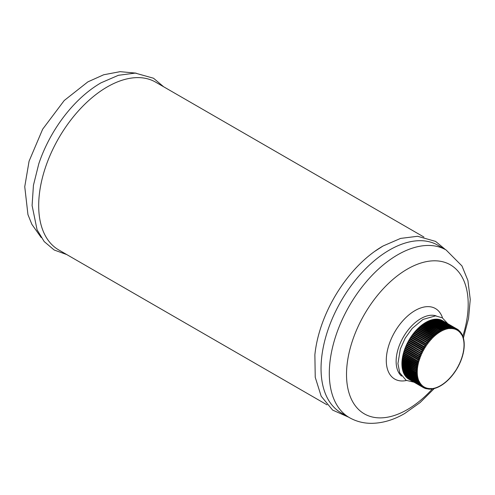 <?xml version="1.0" encoding="UTF-8"?>
<svg xmlns="http://www.w3.org/2000/svg" width="495" height="495" viewBox="0 0 495 495"><rect width="100%" height="100%" fill="white"/><g stroke="black" fill="none" stroke-linecap="round" stroke-linejoin="round"><path stroke-width="0.74" d="M66.751 254.572L54.172 250L44.191 241.566L37.082 229.829L32.088 205.53L33.443 185.26L38.777 163.833A96.884 55.935 -60 0 1 71.07 107.904C80.444 97.336 90.418 88.982 100.974 82.844L118.41 75.29L135.29 73.099L153.537 78.241L163.635 86.767M327.046 404.848L58.756 249.95A96.884 55.935 -60 0 1 43.907 172.322A96.884 55.935 -60 0 1 107.198 86.947A96.884 55.935 -60 0 1 155.634 82.145L423.93 237.043M348.69 417.211L332.64 410.095L321.181 396.235L315.235 377.289L314.876 354.816A96.884 55.935 -60 0 1 374.511 251.522A96.884 55.935 -60 0 1 382.87 246.102M341.092 412.824A96.766 55.867 -60 0 1 326.255 335.282A96.766 55.867 -60 0 1 389.472 250.012A96.766 55.867 -60 0 1 437.852 245.217L446.106 249.987A96.766 55.867 -60 0 0 397.726 254.776A96.766 55.867 -60 0 0 334.509 340.046A96.766 55.867 -60 0 0 349.346 417.588L341.092 412.824M401.519 376.07A34.941 20.171 -60 0 1 398.574 347.601A34.941 20.171 -60 0 1 420.837 318.601A34.941 20.171 -60 0 1 436.243 315.928M431.232 339.589L415.812 330.691L431.219 339.292A33.072 19.095 -60 0 1 432.178 338.283L432.352 338.104A33.072 19.095 -60 0 1 433.329 337.138L433.509 336.971A33.072 19.095 -60 0 1 434.499 336.055L434.684 335.895A33.072 19.095 -60 0 1 435.693 335.035L435.878 334.88A33.072 19.095 -60 0 1 436.893 334.075L437.079 333.933A33.072 19.095 -60 0 1 438.106 333.185L438.298 333.055A33.072 19.095 -60 0 1 439.325 332.368L439.517 332.244A33.072 19.095 -60 0 1 440.55 331.613L440.742 331.508A33.072 19.095 -60 0 1 441.775 330.938L441.967 330.839A33.072 19.095 -60 0 1 442.994 330.338L443.186 330.252A33.072 19.095 -60 0 1 444.207 329.818L444.399 329.744A33.072 19.095 -60 0 1 445.413 329.373L445.599 329.311A33.072 19.095 -60 0 1 446.608 329.014L446.787 328.965A33.072 19.095 -60 0 1 447.783 328.729L447.963 328.692A33.072 19.095 -60 0 1 448.94 328.525L449.114 328.507A33.072 19.095 -60 0 1 450.073 328.408L450.054 328.723L450.246 328.395A33.072 19.095 -60 0 1 451.18 328.371L451.149 328.692L451.347 328.377A33.072 19.095 -60 0 1 452.257 328.42L452.213 328.748L452.424 328.433A33.072 19.095 -60 0 1 453.302 328.55L453.247 328.884L453.463 328.575A33.072 19.095 -60 0 1 454.317 328.76L454.243 329.095L454.466 328.804A33.072 19.095 -60 0 1 455.289 329.057L455.208 329.392L455.437 329.107A33.072 19.095 -60 0 1 456.223 329.429L456.13 329.769L456.365 329.497A33.072 19.095 -60 0 1 457.114 329.887L457.009 330.227L457.25 329.961A33.072 19.095 -60 0 1 457.962 330.419L457.838 330.759L458.085 330.505A33.072 19.095 -60 0 1 458.76 331.025L458.63 331.372L458.877 331.13A33.072 19.095 -60 0 1 459.509 331.712L459.366 332.052L459.62 331.823A33.072 19.095 -60 0 1 460.208 332.473L460.053 332.807L460.313 332.597A33.072 19.095 -60 0 1 460.851 333.302L460.684 333.636L460.944 333.438A33.072 19.095 -60 0 1 461.439 334.199L461.26 334.533L461.526 334.348A33.072 19.095 -60 0 1 461.971 335.171L462.045 335.325A33.072 19.095 -60 0 1 462.441 336.198L462.509 336.365A33.072 19.095 -60 0 1 462.856 337.293L462.918 337.466A33.072 19.095 -60 0 1 463.209 338.444L463.258 338.623A33.072 19.095 -60 0 1 463.499 339.65L463.543 339.842A33.072 19.095 -60 0 1 463.728 340.907L463.759 341.104A33.072 19.095 -60 0 1 463.895 342.212L463.914 342.416A33.072 19.095 -60 0 1 463.994 343.561L464.007 343.778A33.072 19.095 -60 0 1 464.032 344.953L464.032 345.176A33.072 19.095 -60 0 1 464.007 346.382L463.994 346.605A33.072 19.095 -60 0 1 463.914 347.843L463.895 348.078A33.072 19.095 -60 0 1 463.759 349.334L463.728 349.569A33.072 19.095 -60 0 1 463.543 350.856L463.499 351.091A33.072 19.095 -60 0 1 463.258 352.39L463.209 352.632A33.072 19.095 -60 0 1 462.918 353.95L462.856 354.191A33.072 19.095 -60 0 1 462.509 355.515L462.441 355.763A33.072 19.095 -60 0 1 462.045 357.093L461.971 357.334A33.072 19.095 -60 0 1 461.526 358.671L461.439 358.918A33.072 19.095 -60 0 1 460.944 360.249L460.851 360.496A33.072 19.095 -60 0 1 460.313 361.826L460.208 362.074A33.072 19.095 -60 0 1 459.62 363.392L459.509 363.633A33.072 19.095 -60 0 1 458.877 364.945L458.76 365.186A33.072 19.095 -60 0 1 458.085 366.479L457.962 366.721A33.072 19.095 -60 0 1 457.25 367.995L457.114 368.231A33.072 19.095 -60 0 1 456.365 369.487L456.223 369.716A33.072 19.095 -60 0 1 455.437 370.941L455.289 371.163A33.072 19.095 -60 0 1 454.466 372.364L454.317 372.587A33.072 19.095 -60 0 1 453.463 373.756L453.302 373.966A33.072 19.095 -60 0 1 452.424 375.099L452.257 375.303A33.072 19.095 -60 0 1 451.347 376.398L451.18 376.596A33.072 19.095 -60 0 1 450.246 377.648L450.073 377.84A33.072 19.095 -60 0 1 449.114 378.848L448.94 379.028A33.072 19.095 -60 0 1 447.963 379.987L447.783 380.16A33.072 19.095 -60 0 1 446.787 381.076L446.608 381.237A33.072 19.095 -60 0 1 445.599 382.097L445.413 382.251A33.072 19.095 -60 0 1 444.399 383.056L444.207 383.198A33.072 19.095 -60 0 1 443.186 383.947L442.994 384.077A33.072 19.095 -60 0 1 441.967 384.764L441.775 384.887A33.072 19.095 -60 0 1 440.742 385.512L440.55 385.624A33.072 19.095 -60 0 1 439.517 386.193L439.325 386.286A33.072 19.095 -60 0 1 438.298 386.787L438.106 386.873A33.072 19.095 -60 0 1 437.079 387.313L436.893 387.387A33.072 19.095 -60 0 1 435.878 387.758L435.693 387.82A33.072 19.095 -60 0 1 434.684 388.117L434.499 388.167A33.072 19.095 -60 0 1 433.509 388.402L433.329 388.439A33.072 19.095 -60 0 1 432.352 388.6L432.178 388.625A33.072 19.095 -60 0 1 431.219 388.724L431.232 388.408L431.046 388.73A33.072 19.095 -60 0 1 430.112 388.754L430.143 388.439L429.945 388.754A33.072 19.095 -60 0 1 429.035 388.711L429.078 388.383L428.868 388.693A33.072 19.095 -60 0 1 427.989 388.581L428.045 388.247L427.829 388.55A33.072 19.095 -60 0 1 426.975 388.371L427.043 388.031L426.82 388.328A33.072 19.095 -60 0 1 426.003 388.074L426.084 387.733L425.855 388.024A33.072 19.095 -60 0 1 425.069 387.703L425.162 387.362L424.927 387.635A33.072 19.095 -60 0 1 424.178 387.245L424.283 386.904L423.064 387.412L408.703 379.121A33.771 19.497 -60 0 1 408.233 378.817A33.771 19.497 -60 0 1 407.849 378.551A33.771 19.497 -60 0 1 407.41 378.205A33.771 19.497 -60 0 1 407.051 377.902A33.771 19.497 -60 0 1 406.636 377.518A33.771 19.497 -60 0 1 406.302 377.178A33.771 19.497 -60 0 1 405.919 376.757A33.771 19.497 -60 0 1 405.603 376.379A33.771 19.497 -60 0 1 405.25 375.915A33.771 19.497 -60 0 1 404.966 375.513A33.771 19.497 -60 0 1 404.644 375.012A33.771 19.497 -60 0 1 404.384 374.573A33.771 19.497 -60 0 1 404.087 374.034A33.771 19.497 -60 0 1 403.858 373.564A33.771 19.497 -60 0 1 403.598 372.989A33.771 19.497 -60 0 1 403.394 372.494A33.771 19.497 -60 0 1 403.165 371.881A33.771 19.497 -60 0 1 402.992 371.361A33.771 19.497 -60 0 1 402.794 370.718A33.771 19.497 -60 0 1 402.652 370.167A33.771 19.497 -60 0 1 402.491 369.493A33.771 19.497 -60 0 1 402.373 368.917A33.771 19.497 -60 0 1 402.249 368.218A33.771 19.497 -60 0 1 402.157 367.618A33.771 19.497 -60 0 1 402.07 366.894A33.771 19.497 -60 0 1 402.008 366.269A33.771 19.497 -60 0 1 401.959 365.52A33.771 19.497 -60 0 1 401.928 364.877A33.771 19.497 -60 0 1 401.909 364.103A33.771 19.497 -60 0 1 401.909 363.448A33.771 19.497 -60 0 1 401.928 362.649A33.771 19.497 -60 0 1 401.959 361.975A33.771 19.497 -60 0 1 402.008 361.164A33.771 19.497 -60 0 1 402.07 360.471A33.771 19.497 -60 0 1 402.157 359.642A33.771 19.497 -60 0 1 402.249 358.943A33.771 19.497 -60 0 1 402.373 358.095A33.771 19.497 -60 0 1 402.491 357.384A33.771 19.497 -60 0 1 402.652 356.53A33.771 19.497 -60 0 1 402.794 355.806A33.771 19.497 -60 0 1 402.992 354.946A33.771 19.497 -60 0 1 403.165 354.216A33.771 19.497 -60 0 1 403.394 353.343A33.771 19.497 -60 0 1 403.598 352.613A33.771 19.497 -60 0 1 403.858 351.735A33.771 19.497 -60 0 1 404.087 350.998A33.771 19.497 -60 0 1 404.384 350.12A33.771 19.497 -60 0 1 404.644 349.383A33.771 19.497 -60 0 1 404.966 348.505A33.771 19.497 -60 0 1 405.25 347.775A33.771 19.497 -60 0 1 405.603 346.896A33.771 19.497 -60 0 1 405.919 346.166A33.771 19.497 -60 0 1 406.302 345.3A33.771 19.497 -60 0 1 406.636 344.57A33.771 19.497 -60 0 1 407.051 343.709A33.771 19.497 -60 0 1 407.41 342.992A33.771 19.497 -60 0 1 407.849 342.138A33.771 19.497 -60 0 1 408.233 341.426A33.771 19.497 -60 0 1 408.703 340.585A33.771 19.497 -60 0 1 409.105 339.892A33.771 19.497 -60 0 1 409.6 339.063A33.771 19.497 -60 0 1 410.021 338.376A33.771 19.497 -60 0 1 410.541 337.571A33.771 19.497 -60 0 1 410.98 336.897A33.771 19.497 -60 0 1 411.524 336.111A33.771 19.497 -60 0 1 411.982 335.455A33.771 19.497 -60 0 1 412.545 334.688A33.771 19.497 -60 0 1 413.022 334.051A33.771 19.497 -60 0 1 413.603 333.308A33.771 19.497 -60 0 1 414.098 332.696A33.771 19.497 -60 0 1 414.692 331.972A33.771 19.497 -60 0 1 415.2 331.384A33.771 19.497 -60 0 1 415.812 330.691A33.771 19.497 -60 0 1 416.338 330.122A33.771 19.497 -60 0 1 416.963 329.46A33.771 19.497 -60 0 1 417.495 328.915A33.771 19.497 -60 0 1 418.139 328.284A33.771 19.497 -60 0 1 418.683 327.764A33.771 19.497 -60 0 1 419.333 327.164A33.771 19.497 -60 0 1 419.884 326.675A33.771 19.497 -60 0 1 420.546 326.112A33.771 19.497 -60 0 1 421.103 325.654A33.771 19.497 -60 0 1 421.771 325.122A33.771 19.497 -60 0 1 422.334 324.695A33.771 19.497 -60 0 1 423.008 324.206A33.771 19.497 -60 0 1 423.578 323.81A33.771 19.497 -60 0 1 424.252 323.353A33.771 19.497 -60 0 1 424.821 322.994A33.771 19.497 -60 0 1 425.502 322.579A33.771 19.497 -60 0 1 425.787 322.412A33.771 19.497 -60 0 1 426.071 322.251A33.771 19.497 -60 0 1 426.752 321.874A33.771 19.497 -60 0 1 427.321 321.583A33.771 19.497 -60 0 1 428.002 321.255A33.771 19.497 -60 0 1 428.571 320.995A33.771 19.497 -60 0 1 429.245 320.704A33.771 19.497 -60 0 1 429.808 320.488A33.771 19.497 -60 0 1 430.477 320.24A33.771 19.497 -60 0 1 431.034 320.055A33.771 19.497 -60 0 1 431.696 319.857A33.771 19.497 -60 0 1 432.246 319.708A33.771 19.497 -60 0 1 432.896 319.56A33.771 19.497 -60 0 1 433.441 319.448A33.771 19.497 -60 0 1 434.078 319.337A33.771 19.497 -60 0 1 434.61 319.269A33.771 19.497 -60 0 1 435.241 319.207A33.771 19.497 -60 0 1 435.761 319.176A33.771 19.497 -60 0 1 436.373 319.157A33.771 19.497 -60 0 1 436.881 319.164A33.771 19.497 -60 0 1 437.481 319.195A33.771 19.497 -60 0 1 437.976 319.238A33.771 19.497 -60 0 1 438.558 319.312A33.771 19.497 -60 0 1 439.034 319.393A33.771 19.497 -60 0 1 439.597 319.516A33.771 19.497 -60 0 1 440.055 319.634A33.771 19.497 -60 0 1 440.593 319.801A33.771 19.497 -60 0 1 441.039 319.962A33.771 19.497 -60 0 1 441.559 320.172A33.771 19.497 -60 0 1 441.979 320.37A33.771 19.497 -60 0 1 442.474 320.624A33.771 19.497 -60 0 1 442.877 320.859M424.042 387.17A33.072 19.095 -60 0 1 423.33 386.713L423.448 386.372L423.2 386.626A33.072 19.095 -60 0 1 422.532 386.106L422.662 385.76L422.408 386.001A33.072 19.095 -60 0 1 421.783 385.419L421.926 385.079L421.672 385.302A33.072 19.095 -60 0 1 421.084 384.658L421.239 384.318L420.979 384.535A33.072 19.095 -60 0 1 420.441 383.829L420.608 383.495L419.327 383.804L404.966 375.513M430.143 340.826L429.561 339.675L415.2 331.384L415.286 332.244L414.692 331.972L429.945 340.733L415.286 332.244M429.078 342.107L428.46 340.987L414.098 332.696L414.222 333.531L413.603 333.308L429.078 342.107L414.222 333.531M428.045 343.431L427.383 342.348L413.022 334.051L413.189 334.855L412.545 334.688L428.045 343.431L413.189 334.855M427.043 344.805L426.344 343.747L411.982 335.455L412.186 336.223L411.524 336.111L425.886 344.402L412.186 336.223M426.084 346.209L425.341 345.194L410.98 336.897L411.227 337.633L410.541 337.571L426.084 346.209L411.227 337.633M425.162 347.651L424.382 346.673L410.021 338.376L410.305 339.069L409.6 339.063L423.961 347.354L425.162 347.651L410.305 339.069M424.283 349.117L423.466 348.183L409.105 339.892L409.427 340.541L408.703 340.585L423.064 348.882L424.283 349.117L409.427 340.541M423.448 350.615L422.594 349.718L408.233 341.426L408.592 342.039L407.849 342.138L422.21 350.429L423.448 350.615L408.592 342.039M422.662 352.131L407.41 342.992L407.806 343.555L407.051 343.709L421.412 352.001L422.662 352.131L407.806 343.555M421.926 353.665L406.636 344.57L407.069 345.089L406.302 345.3L420.663 353.591L421.926 353.665L407.069 345.089M421.239 355.218L405.919 346.166L406.383 346.642L405.603 346.896L419.97 355.187L420.979 355.305L406.383 346.642M420.608 356.777L405.25 347.775L405.752 348.195L404.966 348.505L419.327 356.802L420.608 356.777L405.752 348.195M420.026 358.337L404.644 349.383L405.17 349.761L404.384 350.12L418.745 358.411L420.026 358.337L405.17 349.761M419.506 359.902L404.087 350.998L404.65 351.326L403.858 351.735L418.219 360.026L419.506 359.902L404.65 351.326M420.342 383.693A33.072 19.095 -60 0 1 419.853 382.926L420.026 382.598L419.766 382.784A33.072 19.095 -60 0 1 419.321 381.961L419.506 381.639L419.24 381.806A33.072 19.095 -60 0 1 418.844 380.933L418.776 380.766A33.072 19.095 -60 0 1 418.436 379.838L418.374 379.665A33.072 19.095 -60 0 1 418.083 378.687L418.034 378.502A33.072 19.095 -60 0 1 417.792 377.481L417.749 377.289A33.072 19.095 -60 0 1 417.563 376.225L417.532 376.027A33.072 19.095 -60 0 1 417.396 374.919L417.378 374.715A33.072 19.095 -60 0 1 417.297 373.57L417.285 373.354A33.072 19.095 -60 0 1 417.26 372.178L417.26 371.955A33.072 19.095 -60 0 1 417.285 370.749L417.297 370.52A33.072 19.095 -60 0 1 417.378 369.282L417.396 369.053A33.072 19.095 -60 0 1 417.532 367.791L417.563 367.562A33.072 19.095 -60 0 1 417.749 366.275L417.792 366.04A33.072 19.095 -60 0 1 418.034 364.741L418.083 364.499A33.072 19.095 -60 0 1 418.374 363.182L418.436 362.94A33.072 19.095 -60 0 1 418.776 361.616L403.598 352.613M420.441 383.829L419.611 384.207L405.343 375.73M420.979 384.535L419.97 384.671L405.603 376.379M421.084 384.658L420.28 385.048L405.987 376.602M421.672 385.302L420.663 385.469L406.302 377.178M422.532 386.106L421.771 386.496L407.441 378.131M423.2 386.626L422.21 386.843L407.849 378.551M422.408 386.001L421.412 386.193L407.051 377.902M421.783 385.419L420.998 385.809L406.686 377.4M425.069 387.703L424.153 387.962M425.855 388.024L424.382 388.092M426.003 388.074L425.186 388.371M426.82 388.328L425.341 388.464M423.33 386.713L422.594 387.109L408.245 378.78M424.927 387.635L423.961 387.901A33.771 19.497 -60 0 1 423.485 387.653L409.105 379.349A33.771 19.497 -60 0 1 408.703 379.121M424.178 387.245L423.466 387.641L423.961 387.901M419.853 382.926L419.005 383.303L404.762 374.789M419.766 382.784L418.745 382.864L404.384 374.573M419.321 381.961L418.448 382.326L404.236 373.781M419.24 381.806L418.219 381.855L403.858 373.564M418.844 380.933L417.959 381.28L403.598 372.989L403.772 372.71M418.776 380.766L417.755 380.785L403.394 372.494M418.436 379.838L417.526 380.172L403.165 371.881L403.369 371.578M418.374 379.665L417.353 379.653L402.992 371.361M418.083 378.687L417.155 379.009L402.794 370.718L403.029 370.384M418.034 378.502L417.013 378.458L402.652 370.167M417.792 377.481L416.852 377.784L402.491 369.493L402.757 369.14M417.749 377.289L416.734 377.209L402.373 368.917M417.563 376.225L416.611 376.509L402.249 368.218L402.546 367.847M417.532 376.027L416.518 375.909L402.157 367.618M417.396 374.919L416.431 375.185L402.07 366.894L402.404 366.498M417.378 369.282L416.369 369.456L402.008 361.164L402.503 360.725M417.297 370.52L401.959 361.975M417.26 372.178L416.27 372.395L401.909 364.103L402.317 363.683M417.285 373.354L416.289 373.168L401.928 364.877M417.26 371.955L401.909 363.448M417.285 370.749L416.289 370.941L401.928 362.649L402.379 362.216M417.378 374.715L416.369 374.56L402.008 366.269M417.297 373.57L416.32 373.812L401.959 365.52L402.33 365.112M417.396 369.053L402.07 360.471M417.532 367.791L416.518 367.933L402.157 359.642L402.695 359.197M417.563 367.562L402.249 358.943M417.749 366.275L416.734 366.387L402.373 358.095L402.955 357.65M417.792 366.04L402.491 357.384M418.034 364.741L417.013 364.821L402.652 356.53L403.283 356.084M418.083 364.499L402.794 355.806M418.374 363.182L417.353 363.237L402.992 354.946L403.673 354.507M418.436 362.94L403.165 354.216M418.776 361.616L417.755 361.635L403.394 353.343L404.13 352.916M434.499 336.055L419.333 327.164M433.509 336.971L433.045 336.055L418.683 327.764L418.646 328.575M434.684 335.895L434.245 334.966L419.884 326.675L419.816 327.443M435.693 335.035L420.546 326.112M435.878 334.88L435.464 333.946L421.103 325.654L421.01 326.378M436.893 334.075L421.771 325.122M437.079 333.933L436.695 332.986L422.334 324.695L422.223 325.382M438.106 333.185L423.008 324.206M438.298 333.055L437.939 332.102L423.578 323.81L423.442 324.454M439.325 332.368L424.252 323.353M439.517 332.244L439.183 331.285L424.821 322.994L424.679 323.6M440.55 331.613L425.502 322.579M440.742 331.508L440.432 330.542L426.071 322.251L425.917 322.814M441.775 330.938L441.113 330.171L426.752 321.874M441.967 330.839L441.682 329.874L427.321 321.583L427.154 322.109M442.994 330.338L442.363 329.546L428.002 321.255M443.186 330.252L442.932 329.286L428.571 320.995L428.398 321.484M444.207 329.818L443.607 329.002L429.245 320.704M444.399 329.744L444.17 328.779L429.808 320.488L429.629 320.933M445.413 329.373L444.838 328.532L430.477 320.24M445.599 329.311L445.395 328.346L431.034 320.055L430.86 320.463M446.608 329.014L446.057 328.148L431.696 319.857M446.787 328.965L446.608 327.999L432.246 319.708L432.073 320.079M447.783 328.729L447.257 327.851L432.896 319.56M447.963 328.692L447.802 327.739L433.441 319.448L433.274 319.776M448.94 328.525L448.439 327.634L434.078 319.337M449.114 328.507L448.971 327.56L434.61 319.269L434.455 319.56M450.073 328.408L449.602 327.498L435.241 319.207M450.246 328.395L450.122 327.467L435.619 319.423M451.18 328.371L450.735 327.449L436.373 319.157M451.347 328.377L451.248 327.455L436.751 319.374M452.257 328.42L451.842 327.486L437.481 319.195M457.962 330.419L457.708 329.447L442.474 320.624M457.25 329.961L457.238 329.15M457.114 329.887L456.836 328.915A33.771 19.497 -60 0 0 456.341 328.661L441.948 320.401M456.365 329.497L456.341 328.661M458.085 330.505L457.856 329.583M458.76 331.025L458.085 329.719M432.178 338.283L416.963 329.46M431.219 339.292L430.7 338.413L416.338 330.122L416.375 331.013M452.424 328.433L452.337 327.529L437.858 319.411M453.302 328.55L452.919 327.603L438.558 319.312M453.463 328.575L453.395 327.684L438.935 319.535M454.317 328.76L453.958 327.808L439.597 319.516M456.223 329.429L455.92 328.463L441.559 320.172M455.437 329.107L455.4 328.253L440.983 320.03M454.466 328.804L454.416 327.925L439.981 319.739M455.289 329.057L454.954 328.092L440.593 319.801M426.975 388.371L426.238 388.686M427.829 388.55L426.344 388.754M427.989 388.581L427.315 388.915M428.868 388.693L427.383 388.952M428.46 389.076L429.035 388.711L428.423 389.058M429.945 388.754L429.054 389.107M430.112 388.754L429.555 389.107L430.112 388.754M431.046 388.73L430.18 389.095M431.219 388.724L430.7 389.064M432.178 388.625L431.324 388.996M432.352 388.6L431.857 388.928M433.329 388.439L432.5 388.816M433.509 388.402L433.045 388.711M434.499 388.167L433.694 388.556M434.684 388.117L434.245 388.408M435.693 387.82L434.907 388.21M435.878 387.758L435.464 388.024M436.893 387.387L436.132 387.783M437.079 387.313L436.695 387.56M438.106 386.873L437.37 387.276M438.298 386.787L437.939 387.016M439.325 386.286L438.613 386.682M439.517 386.193L439.183 386.391M440.55 385.624L439.863 386.02M440.742 385.512L440.432 385.692M441.775 384.887L441.113 385.277M442.994 384.077L442.363 384.46M444.207 383.198L443.607 383.569M445.413 382.251L444.838 382.616M446.608 381.237L446.057 381.589M447.783 380.16L447.257 380.5M448.94 379.028L448.439 379.356M450.073 377.84L449.602 378.149M451.18 376.596L450.735 376.887M452.257 375.303L451.842 375.575M453.302 373.966L452.919 374.214M454.317 372.587L453.958 372.809M458.877 364.945L458.89 364.561M458.085 366.479L458.085 366.127M459.62 363.392L459.638 362.971M460.313 361.826L460.331 361.369M455.289 371.163L454.954 371.368M457.25 367.995L457.238 367.68M460.944 360.249L460.975 359.76M461.526 358.671L461.557 358.145M462.045 357.093L462.082 356.53M462.509 355.515L462.547 354.921M462.918 353.95L462.949 353.325M463.258 352.39L463.289 351.741M463.543 350.856L463.568 350.169M463.759 349.334L463.778 348.622M463.914 347.843L463.926 347.106M463.994 346.605L463.982 346.29M464.007 346.382L464.013 345.615M464.032 345.176L464.032 344.823M464.032 344.953L464.032 344.161M464.007 343.778L464.013 343.388M463.994 343.561L463.982 342.75M463.914 342.416L463.926 341.996M463.895 342.212L463.871 341.377M463.759 341.104L463.778 340.647M463.728 340.907L463.691 340.046M463.543 339.842L463.568 339.347M463.499 339.65L463.45 338.772M463.258 338.623L463.289 338.104M463.209 338.444L463.141 337.553M462.918 337.466L462.949 336.909M462.856 337.293L462.775 336.383M462.509 336.365L462.547 335.777M462.441 336.198L462.342 335.276M462.045 335.325L462.082 334.7M461.971 335.171L461.847 334.236M461.526 334.348L461.55 333.692L461.526 334.348M461.439 334.199L461.297 333.259M460.975 332.758L460.944 333.438L460.938 332.733M460.851 333.302L460.263 331.848M460.313 332.597L460.331 331.885M460.208 332.473L460.146 331.613L459.527 331.025M459.62 331.823L459.638 331.087M458.877 331.13L458.729 330.27M459.509 331.712L458.89 330.363M432.352 338.104L431.857 337.206L417.495 328.915L417.495 329.763M433.329 337.138L418.139 328.284M406.432 380.5A40.714 23.506 -60 0 1 386.614 355.181A40.714 23.506 -60 0 1 415.07 310.557A40.714 23.506 -60 0 1 442.536 317.969M432.364 388.946A86.037 49.673 -60 0 1 407.354 409.594A86.037 49.673 -60 0 1 346.519 374.468A86.037 49.673 -60 0 1 407.354 269.094A86.037 49.673 -60 0 1 462.819 336.198M430.112 340.535A33.072 19.095 -60 0 1 431.046 339.483M429.035 341.828A33.072 19.095 -60 0 1 429.945 340.733M427.989 343.165A33.072 19.095 -60 0 1 428.868 342.033M426.975 344.545A33.072 19.095 -60 0 1 427.829 343.375M426.003 345.962A33.072 19.095 -60 0 1 426.82 344.761M425.069 347.416A33.072 19.095 -60 0 1 425.855 346.191M424.178 348.901A33.072 19.095 -60 0 1 424.927 347.645M423.33 350.411A33.072 19.095 -60 0 1 424.042 349.136M422.532 351.945A33.072 19.095 -60 0 1 423.2 350.646M421.783 353.492A33.072 19.095 -60 0 1 422.408 352.186M421.084 355.057A33.072 19.095 -60 0 1 421.672 353.739M420.441 356.635A33.072 19.095 -60 0 1 420.979 355.305M419.853 358.213A33.072 19.095 -60 0 1 420.342 356.876M419.321 359.791A33.072 19.095 -60 0 1 419.766 358.46M418.844 361.369A33.072 19.095 -60 0 1 419.24 360.038M419.97 384.671A33.771 19.497 -60 0 1 419.611 384.207M420.663 385.469A33.771 19.497 -60 0 1 420.28 385.048M422.21 386.843A33.771 19.497 -60 0 1 421.771 386.496M421.412 386.193A33.771 19.497 -60 0 1 420.998 385.809M424.902 388.303A33.771 19.497 -60 0 1 424.475 388.136M425.886 388.631A33.771 19.497 -60 0 1 425.514 388.519M423.064 387.412A33.771 19.497 -60 0 1 422.594 387.109M419.327 383.804A33.771 19.497 -60 0 1 419.005 383.303M418.745 382.864A33.771 19.497 -60 0 1 418.448 382.326M418.219 381.855A33.771 19.497 -60 0 1 417.959 381.28M417.755 380.785A33.771 19.497 -60 0 1 417.526 380.172M417.353 379.653A33.771 19.497 -60 0 1 417.155 379.009M417.013 378.458A33.771 19.497 -60 0 1 416.852 377.784M416.734 377.209A33.771 19.497 -60 0 1 416.611 376.509M416.518 375.909A33.771 19.497 -60 0 1 416.431 375.185M416.32 370.266A33.771 19.497 -60 0 1 416.369 369.456M416.289 373.168A33.771 19.497 -60 0 1 416.27 372.395M416.27 371.739A33.771 19.497 -60 0 1 416.289 370.941M416.369 374.56A33.771 19.497 -60 0 1 416.32 373.812M416.431 368.763A33.771 19.497 -60 0 1 416.518 367.933M416.611 367.234A33.771 19.497 -60 0 1 416.734 366.387M416.852 365.675A33.771 19.497 -60 0 1 417.013 364.821M417.155 364.097A33.771 19.497 -60 0 1 417.353 363.237M417.526 362.507A33.771 19.497 -60 0 1 417.755 361.635M417.959 360.904A33.771 19.497 -60 0 1 418.219 360.026M418.448 359.29A33.771 19.497 -60 0 1 418.745 358.411M419.005 357.675A33.771 19.497 -60 0 1 419.327 356.802M420.998 352.861A33.771 19.497 -60 0 1 421.412 352.001M421.771 351.283A33.771 19.497 -60 0 1 422.21 350.429M420.28 354.457A33.771 19.497 -60 0 1 420.663 353.591M419.611 356.066A33.771 19.497 -60 0 1 419.97 355.187M433.045 336.055A33.771 19.497 -60 0 1 433.694 335.455M434.245 334.966A33.771 19.497 -60 0 1 434.907 334.403M435.464 333.946A33.771 19.497 -60 0 1 436.132 333.413M436.695 332.986A33.771 19.497 -60 0 1 437.37 332.498M437.939 332.102A33.771 19.497 -60 0 1 438.613 331.644M439.183 331.285A33.771 19.497 -60 0 1 439.863 330.87M440.432 330.542A33.771 19.497 -60 0 1 441.113 330.171M441.682 329.874A33.771 19.497 -60 0 1 442.363 329.546M442.932 329.286A33.771 19.497 -60 0 1 443.607 329.002M444.17 328.779A33.771 19.497 -60 0 1 444.838 328.532M445.395 328.346A33.771 19.497 -60 0 1 446.057 328.148M446.608 327.999A33.771 19.497 -60 0 1 447.257 327.851M447.802 327.739A33.771 19.497 -60 0 1 448.439 327.634M448.971 327.56A33.771 19.497 -60 0 1 449.602 327.498M450.122 327.467A33.771 19.497 -60 0 1 450.735 327.449M451.248 327.455A33.771 19.497 -60 0 1 451.842 327.486M457.256 329.156A33.771 19.497 -60 0 1 457.708 329.447M458.166 329.775A33.771 19.497 -60 0 1 458.531 330.06M430.7 338.413A33.771 19.497 -60 0 1 431.324 337.751M452.337 327.529A33.771 19.497 -60 0 1 452.919 327.603M453.395 327.684A33.771 19.497 -60 0 1 453.958 327.808M455.4 328.253A33.771 19.497 -60 0 1 455.92 328.463M454.416 327.925A33.771 19.497 -60 0 1 454.954 328.092M429.561 339.675A33.771 19.497 -60 0 1 430.18 338.982M428.46 340.987A33.771 19.497 -60 0 1 429.054 340.263M427.383 342.348A33.771 19.497 -60 0 1 427.965 341.6M426.344 343.747A33.771 19.497 -60 0 1 426.907 342.979M423.466 348.183A33.771 19.497 -60 0 1 423.961 347.354M422.594 349.718A33.771 19.497 -60 0 1 423.064 348.882M425.341 345.194A33.771 19.497 -60 0 1 425.886 344.402M424.382 346.673A33.771 19.497 -60 0 1 424.902 345.863M431.857 337.206A33.771 19.497 -60 0 1 432.5 336.575M41.215 237.575L31.866 224.334L27.943 214.589L24.75 186.708L29.069 161.209L42.669 129.183L64.232 100.51L87.869 81.873L103.684 74.77L120.118 71.664L136.15 73.142M445.457 249.61L435.594 241.399L417.619 236.282L400.591 238.411L383.031 246.003L374.511 251.522M349.346 417.588C355.998 421.363 363.25 423.281 371.095 423.336C382.363 423.287 393.575 420.001 404.731 413.486L420.088 402.59L434.338 388.451M447.796 323.699L442.276 317.815L435.532 315.884L422.971 319.436L412.211 328.42L405.213 338.147L400.35 348.919L397.93 363.615L399.725 372.778L406.104 380.315L414.024 382.19M428.639 389.132L429.276 389.163M429.771 389.169L430.433 389.15M430.928 389.12L431.615 389.051M432.11 388.99L432.816 388.872M433.311 388.767L434.035 388.6M434.523 388.47L435.266 388.247M435.749 388.086L436.51 387.808M436.992 387.616L437.759 387.294M438.236 387.078L439.009 386.694M439.48 386.453L440.265 386.026M440.729 385.754L441.521 385.277M441.979 384.986L442.771 384.454M443.217 384.145L444.015 383.563M444.448 383.229L445.24 382.604M445.673 382.251L446.459 381.577M446.874 381.206L447.653 380.488M448.062 380.104L448.835 379.343M449.231 378.941L449.986 378.137M450.37 377.722L451.112 376.881M451.483 376.447L452.207 375.575M452.566 375.13L453.272 374.226M453.618 373.762L454.299 372.828M459.082 364.834L459.583 363.782M458.822 365.353L458.283 366.393M459.824 363.262L460.294 362.204M460.517 361.672L460.95 360.607M455.61 370.916L456.242 369.926M455.289 371.399L454.633 372.358M458.011 366.9L457.436 367.927M457.145 368.429L456.545 369.437M461.161 360.075L461.55 359.011M461.742 358.473L462.095 357.409M462.268 356.87L462.584 355.812M462.732 355.268L463.004 354.222M463.141 353.678L463.37 352.638M463.481 352.094L463.673 351.073M463.759 350.528L463.908 349.526M463.976 348.981L464.081 348.004M464.131 347.465L464.192 346.506M464.217 345.968L464.236 345.046M464.236 344.508L464.217 343.617M464.192 343.085L464.131 342.224M464.081 341.699L463.976 340.869M463.902 340.362L463.759 339.57M463.66 339.063L463.481 338.314M463.351 337.819L463.134 337.107M462.974 336.631L462.726 335.963M462.534 335.499L462.25 334.874M462.027 334.428L461.711 333.847M461.464 333.42L461.117 332.881M463.376 338.159L468.542 318.464L470.25 299.456L467.905 280.504L461.959 265.939L446.106 249.987"/></g></svg>
